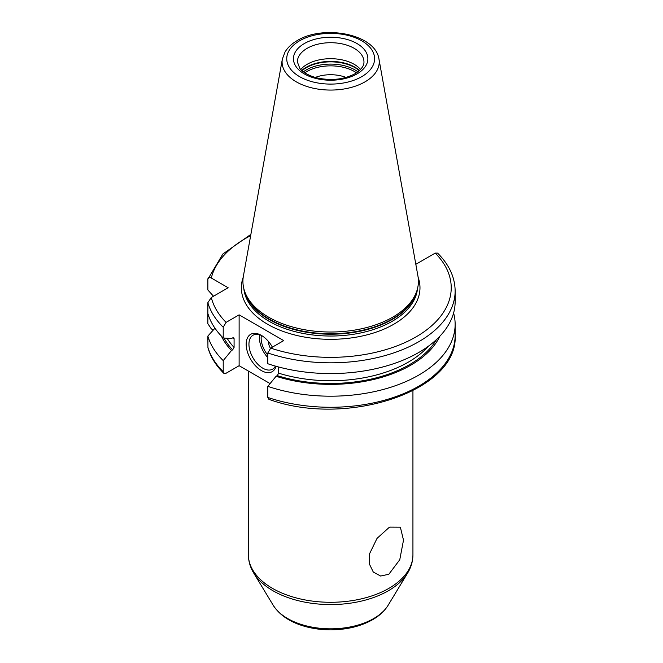 <?xml version="1.0" encoding="UTF-8"?>
<svg xmlns="http://www.w3.org/2000/svg" width="663" height="663" viewBox="0 0 663 663"><rect width="100%" height="100%" fill="white"/><g stroke="black" fill="none" stroke-linecap="round" stroke-linejoin="round"><path stroke-width="0.99" d="M223.224 360.614A124.478 71.861 180 0 1 207.859 336.058L207.95 347.802C210.61 356.967 215.881 365.446 223.754 373.244L223.224 371.694L223.224 360.614L231.486 350.528L232.638 349.865L234.08 347.429A109.685 63.325 180 0 1 227.086 338.246M453.591 313.019A124.478 71.861 180 0 1 455.141 324.331A124.478 71.861 180 0 1 392.595 386.67A124.478 71.861 180 0 1 267.819 386.363L267.819 397.444L268.871 399.308C345.854 427.602 458.456 391.319 455.141 335.412A124.478 71.861 0 0 1 392.595 397.75A124.478 71.861 0 0 1 267.819 397.444M213.486 296.228L207.859 289.98L207.859 279.222C208.025 277.407 209.168 277.001 211.298 278.004L228.171 287.75L211.298 297.496L207.859 302.676L207.859 323.677L211.298 328.865L213.295 330.017M223.754 373.244L226.091 373.236L239.119 365.711L239.119 314.859L226.091 322.375L223.224 327.232L223.224 337.989L231.486 338.536L232.638 337.873L234.08 338.636L234.08 347.429M233.202 337.674A109.685 63.325 180 0 0 234.08 338.636L233.832 337.881M270.081 383.595L239.119 365.711M415.825 264.313L435.243 253.117L437.58 253.117C449.108 264.587 454.959 277.2 455.141 290.949A124.478 71.861 180 0 1 392.595 353.288A124.478 71.861 180 0 1 267.819 352.981L267.819 363.738A124.478 71.861 180 0 0 392.595 364.045A124.478 71.861 180 0 0 455.141 301.706L455.141 290.949M207.859 336.058L214.953 328.193M207.859 279.222L222.876 253.995L250.879 234.387M231.486 350.528A113.199 65.355 180 0 1 221.425 336.158M439.909 336.158A113.199 65.355 0 0 1 276.09 376.277L267.819 386.363M276.09 376.277L277.233 375.614L278.675 373.178A109.685 63.325 0 0 0 428.281 346.301M267.819 352.981L270.686 348.125L283.714 340.608L239.119 314.859M392.711 317.179A87.748 50.661 180 0 1 304.955 329.793A87.748 50.661 180 0 1 244.506 290.949A87.748 50.661 180 0 1 243.387 276.131L282.347 59.123A48.573 28.045 0 0 0 309.787 87.342A48.573 28.045 0 0 0 365.015 81.847A48.573 28.045 0 0 0 378.979 59.123L417.947 276.131A87.748 50.661 0 0 1 416.828 290.949A87.748 50.661 0 0 1 392.711 317.179M300.77 69.458A33.299 19.227 180 0 1 307.118 64.328A33.299 19.227 0 0 1 360.556 69.458M346.028 77.438A27.423 15.829 0 0 0 315.298 77.438M388.833 527.715L389.927 527.118L400.361 527.176L403.502 540.163L399.764 559.729L388.833 574.266L380.628 576.031L373.277 572.028L369.341 563.931L369.498 553.903L377.032 538.373L388.833 527.715M223.224 337.989A124.478 71.861 180 0 1 207.859 313.433M278.675 367.004L278.675 373.178M276.065 366.291A21.547 12.44 60 0 1 261.413 370.592A21.547 12.44 60 0 1 246.18 344.205A21.547 12.44 60 0 1 261.413 335.403A21.547 12.44 60 0 1 261.413 335.412A21.547 12.44 60 0 1 272.394 347.139M275.41 366.1A19.583 11.312 -120 0 1 272.592 369.167A19.583 11.312 -120 0 1 262.797 368.189A19.583 11.312 60 0 1 250.001 350.934A19.583 11.312 60 0 1 253.009 335.238A19.583 11.312 60 0 1 262.125 335.834M270.454 348.266A7.832 4.525 60 0 1 268.656 341.702M207.859 347.139A124.478 71.861 0 0 0 223.224 371.694M436.503 339.531A111.649 64.46 180 0 1 277.233 375.614M232.638 349.865A111.649 64.46 180 0 1 223.995 338.047M418.138 277.325A89.314 51.565 0 0 1 393.822 324.215A89.314 51.565 180 0 1 288.272 333.141A89.314 51.565 180 0 1 243.197 277.325M270.686 348.125A120.558 69.607 0 0 0 415.916 336.97A120.558 69.607 0 0 0 435.243 253.117M211.298 297.496A120.558 69.607 0 0 0 226.091 322.375M250.647 235.688A120.558 69.607 0 0 0 211.298 278.004M243.843 288.687A86.969 50.206 180 0 0 299.684 332.743A86.969 50.206 180 0 0 392.156 321.331A86.969 50.206 0 0 0 417.491 288.687M416.695 291.347A86.969 50.206 0 0 1 392.156 319.5A86.969 50.206 180 0 1 303.372 331.666A86.969 50.206 180 0 1 244.639 291.347M244.506 290.949L245.194 293.021A87.044 50.255 180 0 0 305.162 331.55A87.044 50.255 180 0 0 392.214 319.036A87.044 50.255 0 0 0 416.132 293.021L416.828 290.949M361.725 76.668A43.924 25.36 0 0 0 361.725 40.799A43.924 25.36 0 0 0 299.61 40.799A43.924 25.36 0 0 0 299.61 76.668A43.924 25.36 0 0 0 361.725 76.668M304.35 43.543A37.219 21.489 0 0 0 304.35 73.924A37.219 21.489 0 0 0 356.984 73.924A37.219 21.489 0 0 0 356.984 43.543A37.219 21.489 0 0 0 304.35 43.543M307.118 48.341A33.299 19.227 0 0 0 297.364 61.932L299.825 68.355C301.135 70.435 306.671 75.367 317.453 78.002C331.657 80.878 344.18 79.452 355.02 73.734C364.302 67.75 363.954 63.283 363.962 61.932A33.299 19.227 0 0 0 343.409 44.172A33.299 19.227 0 0 0 307.118 48.341M359.537 70.469A34.393 19.857 0 0 0 306.347 67.22A34.393 19.857 180 0 0 301.798 70.469M302.03 70.684A34.476 19.907 180 0 1 306.289 67.684A34.476 19.907 0 0 1 359.305 70.684M357.921 71.819A34.476 19.907 0 0 0 306.289 69.93A34.476 19.907 180 0 0 303.405 71.819M304.806 72.806A33.788 19.509 180 0 1 306.778 71.571A33.788 19.509 0 0 1 356.52 72.806M388.128 605.261A60.872 35.139 0 0 1 373.708 618.529A60.872 35.139 180 0 1 273.197 605.261C279.554 615.065 289.905 622.043 304.251 626.212C312.696 628.648 321.58 629.858 330.912 629.85C346.84 629.717 360.738 626.344 372.606 619.706C379.393 615.819 384.565 611.004 388.128 605.261L407.637 573.023C411.118 567.279 412.883 561.205 412.933 554.798L412.933 390.722M273.197 605.261L253.697 573.023A81.532 47.073 180 0 0 388.319 590.783A81.532 47.073 0 0 0 407.637 573.023M412.933 554.798A82.262 47.496 0 0 1 388.833 588.379A82.262 47.496 180 0 1 299.187 598.672A82.262 47.496 180 0 1 248.401 554.798C248.443 561.205 250.208 567.279 253.697 573.023M207.859 302.676A124.478 71.861 0 0 0 223.224 327.232M259.805 334.856A19.583 11.312 -120 0 0 267.819 357.614M261.363 335.461A18.415 10.633 -120 0 0 267.819 355.111M455.141 324.331L455.141 335.412M378.979 59.123C375.531 33.995 323.602 24.299 297.256 40.567C291.828 43.683 287.75 47.504 285.024 52.029L282.347 59.123M248.401 554.798L248.401 371.073"/></g></svg>
